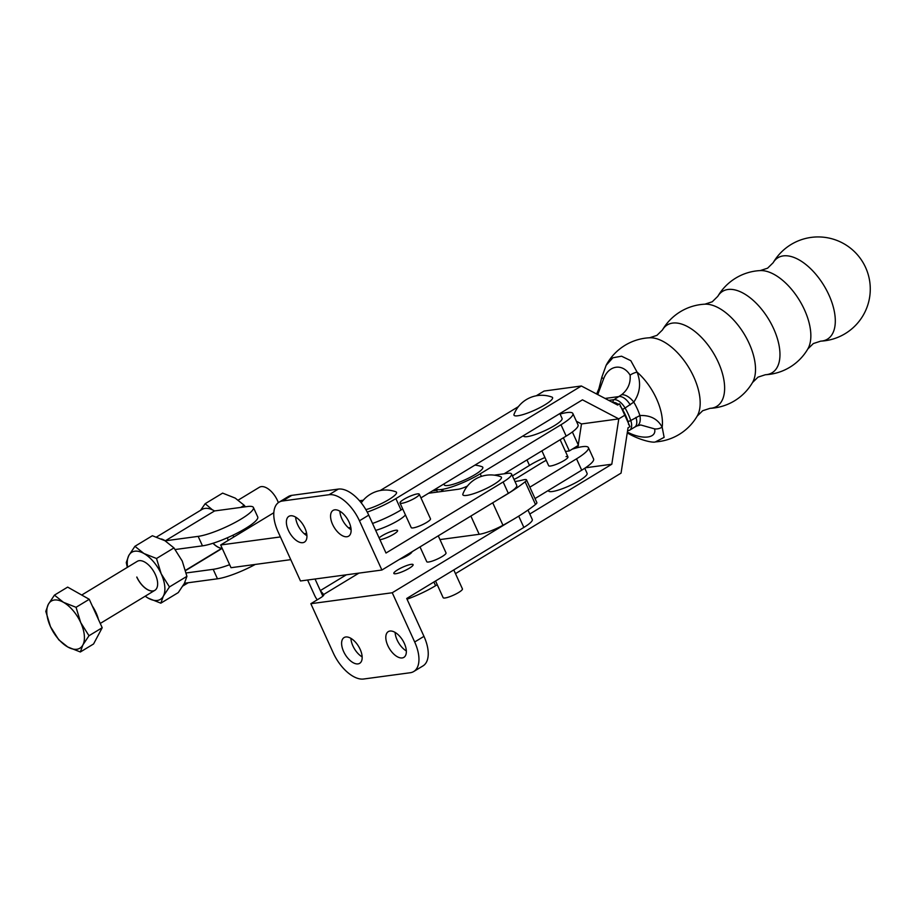 <?xml version="1.0" encoding="UTF-8"?>
<svg xmlns="http://www.w3.org/2000/svg" width="916" height="916" viewBox="0 0 916 916"><rect width="100%" height="100%" fill="white"/><g stroke="black" fill="none" stroke-linecap="round" stroke-linejoin="round"><path stroke-width="1.37" d="M499.506 498.682A84.776 16.03 -24.5 0 0 525.143 481.77A10.179 1.924 -24.5 0 0 526.505 479.87A10.179 1.924 -24.5 0 0 524.685 479.583A10.179 1.924 -24.5 0 0 522.979 479.938A42.388 8.015 155.5 0 1 514.975 481.507M436.714 490.335L432.432 490.907M363.297 500.216L359.473 500.731M273.815 512.731L220.664 544.974L280.411 536.936M304.238 533.73L306.631 533.398M348.424 527.776L350.828 527.456M290.773 559.653L231.015 567.702L220.664 544.974M470.87 516.052L479.183 534.303A21.194 4.008 -24.5 0 0 502.964 525.269A84.776 16.03 -24.5 0 0 535.494 504.487A10.179 1.924 -24.5 0 0 536.868 502.598L526.505 479.87M479.183 534.303L439.966 539.581M81.719 595.034L137.274 561.336A16.957 8.828 58.8 0 1 155.376 574.584A16.957 8.828 58.8 0 1 154.861 590.328A16.957 8.828 58.8 0 1 136.77 577.08M156.51 537.028L201.932 509.479A27.766 14.45 58.8 0 1 205.024 508.414A27.766 14.45 58.8 0 1 214.55 510.945L247.366 506.537A33.697 6.378 -24.5 0 1 253.423 507.475A33.697 6.378 -24.5 0 1 241.251 518.971A33.697 6.378 -24.5 0 1 198.154 536.375L165.361 540.795A27.766 14.45 58.8 0 0 161.456 538.963M253.423 507.475L257.74 516.945A33.697 6.378 155.5 0 1 245.568 528.44A33.697 6.378 155.5 0 1 202.47 545.844L198.154 536.375M255.266 564.439A33.697 6.378 155.5 0 1 217.481 578.798L184.677 583.217A27.766 14.45 58.8 0 1 183.28 585.335M217.481 578.798L213.176 569.328A33.697 6.378 -24.5 0 0 229.641 564.691M160.827 603.175L178.276 592.583L184.391 583.378L186.921 576.336L169.46 586.927L163.346 596.133A27.549 14.335 58.8 0 1 148.232 598.171L160.827 603.175L163.346 596.133A27.549 14.335 58.8 0 0 161.193 573.794L169.46 586.927M145.14 596.224L148.232 598.171A27.549 14.335 58.8 0 1 145.197 596.19M156.51 558.497L143.915 553.493A27.549 14.335 58.8 0 1 161.193 573.794L156.51 558.497L173.96 547.905L182.238 561.039L186.921 576.336M173.96 547.905L164.96 540.726L152.365 535.734L134.915 546.314L128.79 555.531L126.271 562.561L127.335 567.37M127.61 567.199A27.549 14.335 58.8 0 1 128.79 555.531A27.549 14.335 58.8 0 1 143.915 553.493L134.915 546.314M240.702 507.43L244.217 505.3L245.396 506.8M244.217 505.3L235.217 498.109L222.622 493.117L205.173 503.697L200.558 510.315M212.375 509.8L205.173 503.697M227.534 537.703A16.957 8.828 58.8 0 1 227.901 540.577M221.683 548.375A16.957 8.828 58.8 0 1 212.993 543.268M233.053 535.162A27.549 14.335 58.8 0 1 233.672 537.074M213.176 569.328L186.2 572.958M175.219 549.52L202.47 545.844M221.764 548.329A16.957 8.828 58.8 0 1 213.084 543.245M154.907 590.305A16.957 8.828 58.8 0 1 136.85 577.034M541.906 450.844L548.673 465.706A10.603 2.004 -24.5 0 0 550.573 466.004A10.603 2.004 -24.5 0 0 561.771 461.847A10.603 2.004 -24.5 0 0 567.954 456.912A10.603 2.004 -24.5 0 0 566.054 456.615M474.923 465.122A29.678 29.678 0 0 1 482.16 466.771A21.194 4.008 155.5 0 1 472.129 476.263A21.194 4.008 155.5 0 1 448.061 485.469A21.194 4.008 155.5 0 1 444.283 484.026A29.678 29.678 0 0 1 444.432 483.625M514.013 479.389A8.473 1.603 -24.5 0 0 518.845 476.892L539.513 464.16A33.068 6.252 155.5 0 1 546.211 460.313M535.024 498.556L581.706 470.194A33.068 6.252 -24.5 0 0 593.579 458.962L588.404 447.603A33.068 6.252 155.5 0 1 576.53 458.824L529.849 487.186M572.363 431.974L578.443 445.313L572.145 449.195A33.068 6.252 155.5 0 1 588.404 447.603M572.145 449.195L569.351 450.912L565.63 451.485M544.94 457.519A25.43 4.809 -24.5 0 0 529.482 465.408L512.433 475.919M569.351 450.912L563.374 437.802M442.176 491.423L441.306 489.522A30.308 5.736 -24.5 0 1 436.005 488.743L437.505 492.052M504.109 473.812L566.168 436.096A33.068 6.252 -24.5 0 0 578.042 424.875L572.866 413.505A33.068 6.252 -24.5 0 0 560.077 414.066M443.333 491.262L442.462 489.35A30.308 5.736 -24.5 0 0 480.224 473.812L560.993 424.738A33.068 6.252 -24.5 0 0 572.866 413.505M442.462 489.35L441.306 489.522M804.443 309.734A47.643 24.846 -121.3 0 0 760.234 270.586L767.597 268.182L773.127 262.755A47.643 24.846 -121.3 0 1 828.888 294.895A47.643 24.846 -121.3 0 1 820.713 341.141L813.351 343.546L807.82 348.973A47.643 24.846 -121.3 0 0 804.443 309.734M749.105 343.328A47.643 24.846 -121.3 0 0 704.896 304.181L712.259 301.776L717.789 296.349A47.643 24.846 -121.3 0 1 773.551 328.489A47.643 24.846 -121.3 0 1 765.375 374.736L758.013 377.14L752.483 382.567A47.643 24.846 -121.3 0 0 749.105 343.328M693.767 376.923A47.643 24.846 -121.3 0 0 649.558 337.775L656.921 335.37L662.451 329.955A47.643 24.846 -121.3 0 1 718.213 362.083A47.643 24.846 -121.3 0 1 710.037 408.33L702.675 410.734L697.145 416.162A47.643 24.846 -121.3 0 0 693.767 376.923M559.848 413.563L562.069 418.429A21.194 4.008 155.5 0 1 554.409 425.654A21.194 4.008 155.5 0 1 534.887 434.676A21.194 4.008 155.5 0 1 523.494 436.016L523.357 435.718M405.433 514.918A21.194 4.008 155.5 0 1 398.345 520.403A21.194 4.008 155.5 0 1 375.675 530.387M548.318 490.472L548.524 490.93A21.194 4.008 -24.5 0 0 559.916 489.591A21.194 4.008 -24.5 0 0 579.439 480.579A21.194 4.008 -24.5 0 0 587.099 473.354L584.774 468.248M514.036 414.33A21.194 4.008 -24.5 0 0 518.777 415.624A21.194 4.008 -24.5 0 0 542.558 406.2A21.194 4.008 -24.5 0 0 551.913 397.075A29.678 29.678 0 0 0 514.036 414.33M649.558 337.775A52.143 52.143 0 0 0 606.152 365.266L612.907 357.767L621.563 356.21L630.826 360.698L637.055 372.079C641.257 382.819 640.158 392.827 633.78 402.113L625.067 408.021A38.151 19.9 58.7 0 1 628.273 414.227A38.151 19.9 58.7 0 1 630.769 420.524L639.895 415.543C650.303 415.085 657.722 418.967 662.176 427.188A44.334 23.118 -121.3 0 0 656.486 398.7A44.334 23.118 -121.3 0 0 637.055 372.079A12.721 5.015 -9.4 0 0 630.128 375.171C622.674 363.057 608.808 364.969 603.655 378.755L597.736 394.59M616.571 404.471L619.617 403.876L629.968 426.604L628.033 427.783L621.059 473.114L455.481 573.634M627.242 432.879L627.277 432.902A12.721 1.592 118 0 0 628.124 432.466C643.043 440.035 656.898 438.134 654.597 428.883A12.721 8.839 -44 0 0 662.176 427.188L664.123 437.367L655.467 441.89A52.143 52.143 0 0 0 697.145 416.162M608.774 400.384L613.972 399.674L621.586 394.762C627.907 389.701 630.758 383.163 630.128 375.171M654.597 428.883L640.696 424.967L636.929 425.974A12.721 7.168 -112.7 0 0 639.895 415.543A38.151 19.9 -121.3 0 0 637.25 408.776A38.151 19.9 -121.3 0 0 633.78 402.113A12.721 6.538 49.7 0 0 621.586 394.762M603.655 378.755A12.721 2.244 -166.7 0 1 601.881 377.071L598.915 388.636L596.637 394.017M437.241 584.706L435.569 585.725A33.915 6.412 155.5 0 1 407.048 599.213M529.792 514.013L611.808 464.217L618.781 418.887L581.488 423.948L618.781 418.887L624.403 415.475L618.781 418.887L582.462 399.834L420.959 497.88M585.45 467.79L611.808 464.217M577.859 447.569L578.179 445.474M578.259 444.924L581.488 423.948L576.404 421.268M365.862 509.64A21.194 4.008 -24.5 0 0 388.315 499.896A21.194 4.008 -24.5 0 0 395.849 491.812A29.678 29.678 0 0 0 361.236 502.861M561.794 413.608L560.718 413.036M360.801 502.311L362.335 501.384M380.209 490.529L518.399 406.635M536.272 395.781L544.07 391.052L581.362 385.991L617.67 405.055L619.617 403.876M367.247 512.124A33.915 6.412 155.5 0 0 395.872 498.602L581.362 385.991M402.719 508.952L401.048 509.972A33.915 6.412 -24.5 0 1 372.526 523.46M304.913 528.12A15.045 7.832 -121.2 0 0 288.849 516.372A15.045 7.832 -121.2 0 0 288.391 530.341A15.045 7.832 -121.2 0 0 304.455 542.1A15.045 7.832 -121.2 0 0 304.913 528.12M295.673 517.151A15.045 7.832 -121.2 0 0 297.677 524.708A15.045 7.832 -121.2 0 0 306.917 535.688M349.099 522.177A15.045 7.832 -121.2 0 0 333.035 510.418A15.045 7.832 -121.2 0 0 332.588 524.399A15.045 7.832 -121.2 0 0 348.653 536.158A15.045 7.832 -121.2 0 0 349.099 522.177M339.859 511.197A15.045 7.832 -121.2 0 0 341.874 518.765A15.045 7.832 -121.2 0 0 351.114 529.746M360.148 649.33A15.045 7.832 -121.2 0 0 344.084 637.57A15.045 7.832 -121.2 0 0 343.626 651.551A15.045 7.832 -121.2 0 0 359.69 663.31A15.045 7.832 -121.2 0 0 360.148 649.33M350.908 638.349A15.045 7.832 -121.2 0 0 352.912 645.917A15.045 7.832 -121.2 0 0 362.152 656.898M379.911 539.673A10.603 2.004 -24.5 0 0 393.754 534.165A10.603 2.004 -24.5 0 0 397.578 530.547A10.603 2.004 -24.5 0 0 391.888 531.223A10.603 2.004 -24.5 0 0 382.121 535.734A10.603 2.004 -24.5 0 0 379.11 537.898M409.292 568.252A10.603 2.004 155.5 0 1 399.525 572.763A10.603 2.004 155.5 0 1 393.834 573.427A10.603 2.004 155.5 0 1 397.659 569.821A10.603 2.004 155.5 0 1 407.425 565.309A10.603 2.004 155.5 0 1 413.116 564.645A10.603 2.004 155.5 0 1 409.292 568.252M399.445 559.378A10.603 2.004 -24.5 0 0 408.067 555.268A10.603 2.004 -24.5 0 0 411.937 551.798M404.334 643.387A15.045 7.832 -121.2 0 0 388.281 631.628A15.045 7.832 -121.2 0 0 387.823 645.608A15.045 7.832 -121.2 0 0 403.887 657.356A15.045 7.832 -121.2 0 0 404.334 643.387M395.105 632.406A15.045 7.832 -121.2 0 0 397.109 639.975A15.045 7.832 -121.2 0 0 406.349 650.944M399.994 502.987L411.215 527.605A10.603 2.004 -24.5 0 0 416.906 526.94A10.603 2.004 -24.5 0 0 426.673 522.429A10.603 2.004 -24.5 0 0 430.497 518.822L419.276 494.193A10.603 2.004 -24.5 0 0 413.585 494.869A10.603 2.004 -24.5 0 0 403.819 499.38A10.603 2.004 -24.5 0 0 399.994 502.987A10.603 2.004 -24.5 0 0 405.685 502.323A10.603 2.004 -24.5 0 0 415.452 497.812A10.603 2.004 -24.5 0 0 419.276 494.193M438.26 535.837L446.035 552.909A10.603 2.004 155.5 0 1 442.21 556.516A10.603 2.004 155.5 0 1 432.444 561.027A10.603 2.004 155.5 0 1 426.753 561.691L420.009 546.909M435.547 580.996L443.149 597.679A10.603 2.004 -24.5 0 0 448.84 597.014A10.603 2.004 -24.5 0 0 458.607 592.503A10.603 2.004 -24.5 0 0 462.431 588.885L453.786 569.924M493.037 484.919A21.194 4.008 155.5 0 1 472.209 494.136A21.194 4.008 155.5 0 1 462.889 493.987A29.678 29.678 0 0 1 500.766 476.721A21.194 4.008 155.5 0 1 493.037 484.919M508.323 493.335L503.147 481.976L386.002 553.035L368.736 515.147A31.797 16.545 -121.2 0 0 338.348 489.087L291.826 495.35A31.797 16.545 -121.2 0 0 288.288 496.575L279.002 502.208A31.797 16.545 -121.2 0 0 278.04 531.738L300.482 580.973L381.892 570.027L508.323 493.335A23.312 4.408 -24.5 0 0 516.75 485.388L511.563 474.03A23.312 4.408 -24.5 0 0 507.372 473.366L495.98 474.9A23.312 4.408 -24.5 0 0 494.388 475.175M503.147 481.976A23.312 4.408 -24.5 0 0 511.563 474.03M467.435 486.064A10.603 2.004 155.5 0 1 458.115 489.27L428.585 493.243M358.923 573.118L323.669 594.495A9.744 1.843 -24.5 0 1 323.806 594.656A9.744 1.843 -24.5 0 1 320.279 597.976L310.845 603.701L333.275 652.948A31.797 16.545 -121.2 0 0 363.675 679.008L410.185 672.745A31.797 16.545 -121.2 0 0 413.734 671.52L423.02 665.886A31.797 16.545 -121.2 0 0 423.971 636.357L406.715 598.48L523.86 527.421A23.312 4.408 -24.5 0 0 532.276 519.475L527.994 510.063M413.734 671.52A31.797 16.545 -121.2 0 0 414.685 641.99L392.254 592.755L509.869 521.41M368.736 515.147L359.45 520.78A31.797 16.545 -121.2 0 0 329.062 494.72L282.54 500.983A31.797 16.545 -121.2 0 0 279.002 502.208M323.669 594.495L320.325 590.591L315.047 579.015M307.604 580.023L314.612 595.377A12.721 6.618 -121.2 0 0 317.245 599.82M359.45 520.78L381.892 570.027M310.845 603.701L392.254 592.755M238.297 500.056L259.377 487.278A16.957 8.828 58.8 0 1 266.842 488.033A16.957 8.828 58.8 0 1 278.349 502.644M58.761 639.803L50.483 626.681L45.8 611.373L48.319 604.342L54.445 595.125L67.658 587.11L89.253 599.293L102.203 627.723L93.569 643.971L80.356 651.986L67.761 646.982L58.761 639.803M54.445 595.125L63.444 602.304L76.039 607.308L80.722 622.605L88.989 635.738L102.203 627.723M88.989 635.738L82.875 644.944L80.356 651.986M76.039 607.308L89.253 599.293M92.298 605.98A24.652 12.824 58.8 0 1 98.401 619.376M82.875 644.944A27.549 14.335 58.8 0 1 67.761 646.982A27.549 14.335 58.8 0 1 50.483 626.681A27.549 14.335 58.8 0 1 48.319 604.342A27.549 14.335 -121.2 0 1 63.444 602.304A27.549 14.335 58.8 0 1 80.722 622.605A27.549 14.335 58.8 0 1 82.875 644.944M525.143 481.77L535.494 504.487M492.728 502.804L502.964 525.269M214.55 510.945L165.349 540.784L214.573 510.945M222.21 548.375L185.605 570.576M581.706 470.194L576.53 458.824M529.482 465.408L526.975 459.912M566.168 436.096L560.993 424.738M481.404 476.389L480.224 473.812M628.639 424.772A10.603 5.53 -121.3 0 0 627.918 421.268A36.033 18.789 -121.3 0 0 625.559 415.326A36.033 18.789 -121.3 0 0 622.537 409.463A10.603 5.53 -121.3 0 0 620.166 406.189M627.918 421.268A2.118 0.721 -18.6 0 0 630.769 420.524A12.721 6.63 58.7 0 1 629.544 430.245L627.552 430.944M627.952 428.287A10.603 5.53 -121.3 0 0 628.273 427.635M618.105 404.265A10.603 5.53 -121.3 0 0 613.285 402.502L612.918 402.559M622.537 409.463L625.067 408.021A12.721 6.63 58.7 0 0 613.972 399.674A2.118 1.763 82.3 0 0 613.285 402.502M630.231 404.895A12.721 6.63 58.7 0 0 619.124 396.548L605.087 398.449M636.929 425.974L634.696 427.108A12.721 6.63 -121.3 0 0 635.922 417.398M433.875 582.004L435.569 585.725M395.872 498.602L401.048 509.972M423.971 636.357L414.685 641.99M338.348 489.087L329.062 494.72M291.826 495.35L282.54 500.983M523.86 527.421L518.708 516.132M322.856 596.156L320.325 590.591L346.351 574.801M222.096 548.134L185.536 570.302M188.227 582.736L182.879 585.977M560.145 439.76L567.954 456.912M820.713 341.141A52.143 52.143 0 0 0 865.586 267.449A52.143 52.143 0 0 0 773.127 262.755M760.234 270.586A52.143 52.143 0 0 0 717.789 296.349M704.896 304.181A52.143 52.143 0 0 0 662.451 329.943M710.037 408.33A52.143 52.143 0 0 0 752.483 382.567M765.375 374.736A52.143 52.143 0 0 0 807.82 348.973M606.152 365.266L601.881 377.071M627.277 432.902C639.608 440.264 653.211 443.046 655.467 441.89M634.696 427.108L629.544 430.245M154.861 590.328L100.256 623.452"/></g></svg>
